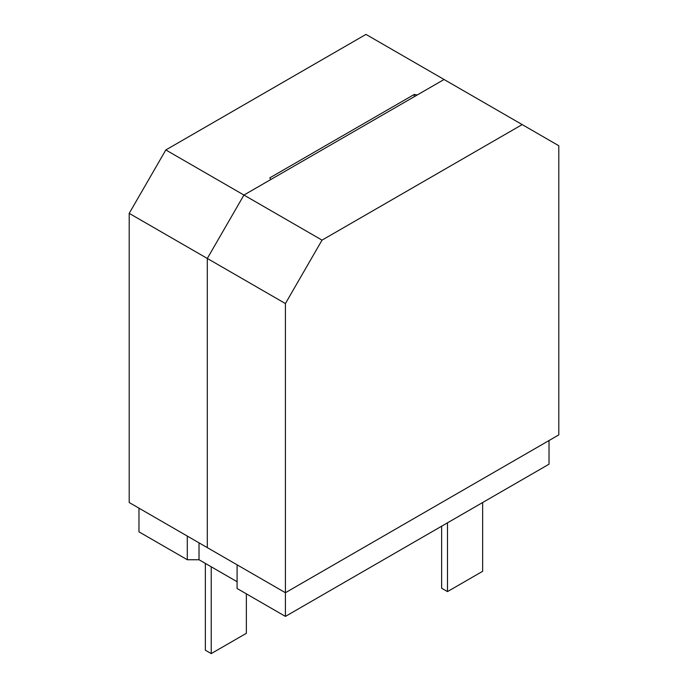 <?xml version="1.0" encoding="UTF-8"?>
<svg xmlns="http://www.w3.org/2000/svg" width="688" height="688" viewBox="0 0 688 688"><rect width="100%" height="100%" fill="white"/><g stroke="black" fill="none" stroke-linecap="round" stroke-linejoin="round"><path stroke-width="1.03" d="M549.024 464.202L285.417 616.396L237.093 588.498L237.093 564.822L237.093 588.498L285.417 616.396L285.417 592.721L285.417 616.396L549.024 464.202L549.024 440.526L549.024 464.202M237.093 581.73L199.021 559.748L187.299 559.748L138.976 531.841L138.976 508.174L138.976 531.841L187.299 559.748L187.299 536.072L187.299 559.748L199.021 559.748L199.021 542.841L199.021 559.748L237.093 581.73M207.312 547.631L129.206 502.532L129.206 213.366L165.825 149.95L365.964 34.4L444.07 79.49L417.22 94.996L444.07 79.49L365.964 34.4L165.825 149.95L243.93 195.048L270.78 179.542L269.799 177.857L414.296 94.428L269.799 177.857L270.78 179.542L243.93 195.048L165.825 149.95L129.206 213.366L207.312 258.456L243.93 195.048L207.312 258.456L129.206 213.366L129.206 502.532L207.312 547.631L207.312 258.456L207.312 547.631L285.417 592.721L207.312 547.631L207.312 258.456L285.417 303.554L322.036 240.138L522.175 124.588L558.794 145.727L558.794 434.893L285.417 592.721L285.417 303.554L207.312 258.456L207.312 547.631M414.296 96.69L414.296 94.428L417.22 94.996L414.296 94.428L414.296 96.69M444.07 79.49L522.175 124.588L444.07 79.49L243.93 195.048L322.036 240.138L243.93 195.048L207.312 258.456L243.93 195.048L444.07 79.49M285.417 592.721L558.794 434.893L558.794 145.727L522.175 124.588L322.036 240.138L285.417 303.554L285.417 592.721M246.364 593.847L246.364 633.304L246.364 593.847M205.359 563.412L205.359 650.22L211.225 653.6L211.225 566.792L211.225 653.6L246.364 633.304L211.225 653.6L205.359 650.22L205.359 563.412M441.636 526.208L441.636 588.214L447.492 591.594L447.492 522.828L447.492 591.594L482.641 571.307L482.641 502.532L482.641 571.307L447.492 591.594L441.636 588.214L441.636 526.208"/></g></svg>

